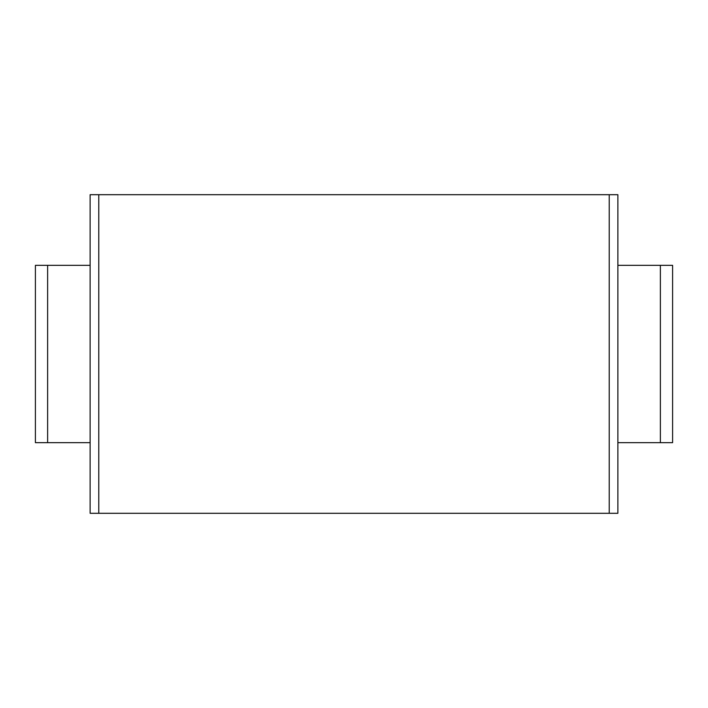 <?xml version="1.0" encoding="UTF-8"?>
<svg xmlns="http://www.w3.org/2000/svg" width="708" height="708" viewBox="0 0 708 708"><rect width="100%" height="100%" fill="white"/><g stroke="black" fill="none" stroke-linecap="round" stroke-linejoin="round"><path stroke-width="1.06" d="M609.225 194.7L609.225 513.3L617.872 513.3L617.872 194.7L90.128 194.7L90.128 513.3L98.775 513.3L98.775 194.7M609.225 513.3L98.775 513.3M90.128 442.668L35.4 442.668L35.4 265.332L90.128 265.332M660.369 442.668L660.369 265.332L672.6 265.332L672.6 442.668L617.872 442.668M660.369 265.332L617.872 265.332M47.631 442.668L47.631 265.332"/></g></svg>
